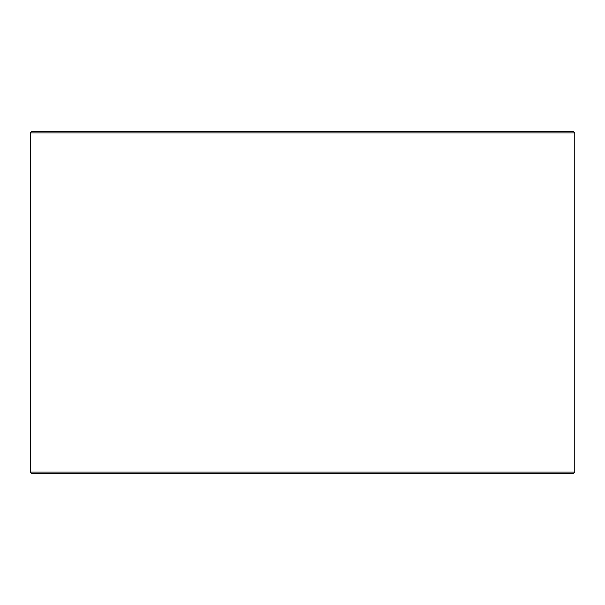 <?xml version="1.0" encoding="UTF-8"?>
<svg xmlns="http://www.w3.org/2000/svg" width="605" height="605" viewBox="0 0 605 605"><rect width="100%" height="100%" fill="white"/><g stroke="black" fill="none" stroke-linecap="round" stroke-linejoin="round"><path stroke-width="0.91" d="M31.846 473.632L573.192 473.632L574.75 472.074L574.75 132.926L573.192 131.368L31.808 131.368L30.25 132.926L30.25 472.074L31.808 473.632L30.288 472.074L30.288 132.926L31.846 131.368M574.75 132.926L30.288 132.926M574.75 472.074L30.288 472.074"/></g></svg>
